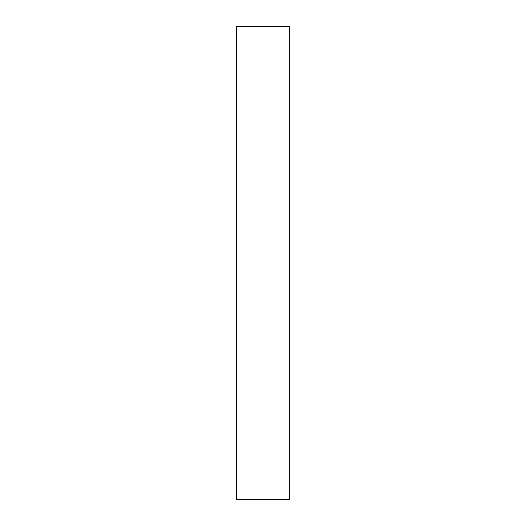 <?xml version="1.0" encoding="UTF-8"?>
<svg xmlns="http://www.w3.org/2000/svg" width="526" height="526" viewBox="0 0 526 526"><rect width="100%" height="100%" fill="white"/><g stroke="black" fill="none" stroke-linecap="round" stroke-linejoin="round"><path stroke-width="0.79" d="M236.7 499.7L236.7 26.3L289.3 26.3L289.3 499.7L236.7 499.7"/></g></svg>
